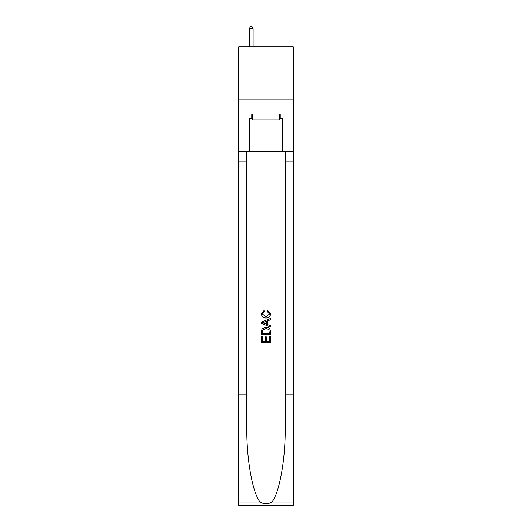 <?xml version="1.0" encoding="UTF-8"?>
<svg xmlns="http://www.w3.org/2000/svg" width="532" height="532" viewBox="0 0 532 532"><rect width="100%" height="100%" fill="white"/><g stroke="black" fill="none" stroke-linecap="round" stroke-linejoin="round"><path stroke-width="0.8" d="M293.278 63.022L293.278 46.803L238.722 46.803L238.722 63.022L293.278 63.022L293.278 99.89L238.722 99.89L238.722 63.022M279.785 114.041L279.785 119.939L252.215 119.939L252.215 114.041M266 114.041L266 119.939M269.398 336.297L269.398 341.511L266.339 341.511L269.398 341.511L269.398 336.297L270.422 336.297L270.422 342.761L261.571 342.761L261.571 336.523L261.571 342.761M265.315 336.862L265.315 341.511L262.595 341.511L265.315 341.511L265.315 336.862L266.339 336.862L266.339 341.511M262.336 328.716L261.697 330.006L262.336 328.716L265.947 327.333C268.78 327.32 270.269 328.683 270.422 331.423L270.422 334.595L261.571 334.595L261.571 331.569L261.571 334.595M267.589 310.322L267.297 311.566L267.589 310.322L270.535 313.933C270.296 316.646 268.76 318.016 265.933 318.03L265.933 318.03C263.214 317.976 261.724 316.613 261.458 313.953L264.032 310.548L264.298 311.792L262.482 314.02L265.927 316.786L269.511 314.046L267.297 311.566M271.706 502.035L293.278 502.035L293.278 505.4L238.722 505.4L238.722 394.804L246.795 394.804L246.795 427.688C246.402 459.109 252.78 494.221 260.294 502.035C264.098 504.462 267.895 504.462 271.706 502.035C279.22 494.221 285.598 459.109 285.205 427.688L285.205 151.5M261.571 322.04L261.571 323.443L270.422 326.954L261.571 323.443L261.571 322.04L270.422 318.522L261.571 322.04M285.205 394.804L293.278 394.804L293.278 99.89M238.722 394.804L238.722 99.89M246.795 151.5L246.795 394.804M293.278 502.035L293.278 394.804M238.722 151.5L249.408 151.5L249.408 118.47L252.215 118.47M279.785 118.47L280.231 118.47L280.231 114.041L251.769 114.041L251.769 118.47M280.231 118.47L282.592 118.47L282.592 151.5L293.278 151.5M249.408 151.5L282.592 151.5M270.422 318.522L270.422 319.845L267.696 320.856L267.696 324.626L270.422 325.631L270.422 326.954M264.224 323.343L266.678 324.247L266.678 321.228L262.595 322.738L264.224 323.343M266.678 321.228L266.678 324.247M261.571 331.569L261.697 330.006M268.773 329.434L269.398 333.345L268.773 329.434L265.927 328.583L262.775 330.093L262.595 333.345L269.398 333.345L262.595 333.345M261.571 336.523L262.595 336.523L262.595 341.511M253.099 46.803L253.099 28.515L249.408 28.515L249.408 46.803M249.408 28.515L250.519 26.6L251.988 26.6L253.099 28.515M285.205 161.821L293.278 161.821M246.795 161.821L238.722 161.821M238.722 502.035L260.294 502.035"/></g></svg>

